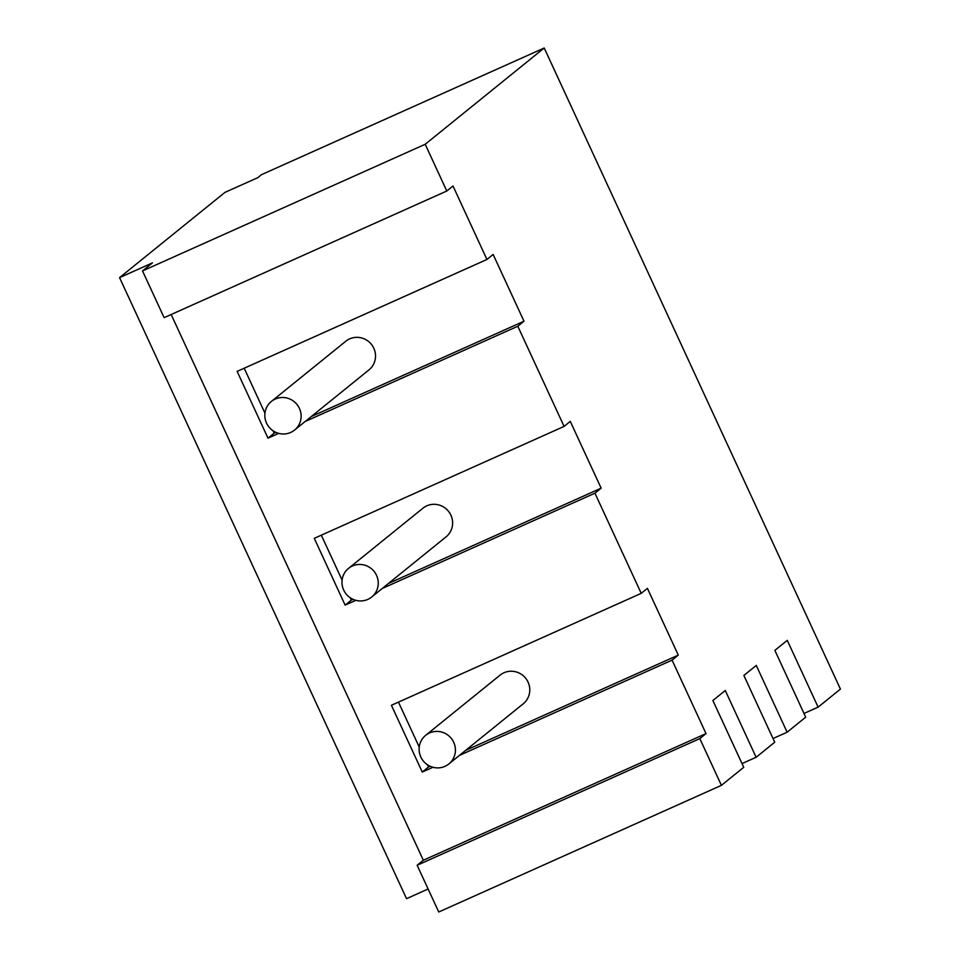 <?xml version="1.0" encoding="UTF-8"?>
<svg xmlns="http://www.w3.org/2000/svg" width="960" height="960" viewBox="0 0 960 960"><rect width="100%" height="100%" fill="white"/><g stroke="black" fill="none" stroke-linecap="round" stroke-linejoin="round"><path stroke-width="1.44" d="M352.404 566.004A18.42 17.976 -129 0 0 344.796 592.104A18.42 17.976 -129 0 0 371.712 597.012A18.42 17.976 -129 0 0 352.404 566.004M371.712 597.012L446.088 536.844A18.42 17.976 -129 0 0 426.792 505.836A18.42 17.976 -129 0 0 422.928 508.212L348.54 568.38M429.552 732.948A18.42 17.976 -129 0 0 421.932 759.06A18.42 17.976 -129 0 0 448.848 763.968A18.42 17.976 -129 0 0 429.552 732.948M448.848 763.968L523.236 703.788A18.42 17.976 -129 0 0 503.928 672.78A18.42 17.976 -129 0 0 500.064 675.156L425.676 735.324M275.268 399.048A18.42 17.976 -129 0 0 267.648 425.16A18.42 17.976 -129 0 0 294.564 430.068A18.42 17.976 -129 0 0 275.268 399.048M294.564 430.068L368.952 369.9A18.42 17.976 -129 0 0 349.656 338.88A18.42 17.976 -129 0 0 345.78 341.256L271.404 401.424M119.568 277.62L152.436 262.896L142.524 270.924L164.124 317.664L446.796 191.016L425.196 144.276L544.212 48L261.528 174.648L257.808 177.66L224.94 192.384L119.568 277.62L406.536 898.668L428.112 888.996M544.212 48L840.432 689.076L818.112 707.136L787.26 640.356L774.864 650.376L805.716 717.156L787.128 732.204L756.264 665.424L743.868 675.456L774.732 742.224L756.132 757.272L725.28 690.492L712.884 700.524L743.736 767.304L721.416 785.352L438.744 912L417.144 865.26L423.336 860.244L171.168 314.508M142.524 270.924L425.196 144.276M742.02 763.596L756.132 757.272M804.012 713.448L818.112 707.136M773.016 738.528L787.128 732.204M721.416 785.352L699.816 738.612L417.144 865.26M446.796 191.016L453 186L486.936 259.464L237.132 371.388L267.984 438.156L278.676 433.368M459.42 755.412L672.072 660.132L706.02 733.596L699.816 738.612M706.02 733.596L423.336 860.244M427.392 764.724L428.46 767.04L422.268 772.056L432.96 767.268M422.268 772.056L391.416 705.276L641.22 593.352L594.936 493.188L382.272 588.468M350.256 597.768L351.324 600.096L345.132 605.112L355.824 600.312M345.132 605.112L314.268 538.332L564.084 426.408L517.8 326.244L305.136 421.512M311.34 416.508L523.992 321.228L493.14 254.448L486.936 259.464M523.992 321.228L517.8 326.244M388.476 583.452L601.14 488.172L570.276 421.392L564.084 426.408M601.14 488.172L594.936 493.188M465.612 750.396L678.276 655.116L647.424 588.348L641.22 593.352M678.276 655.116L672.072 660.132M275.904 432.372L274.188 433.152L273.108 430.824M264.948 413.172L244.188 368.22M274.188 433.152L267.984 438.156M342.096 580.116L321.324 535.164M351.324 600.096L353.04 599.328M419.232 747.072L398.46 702.12M428.46 767.04L430.188 766.272"/></g></svg>
